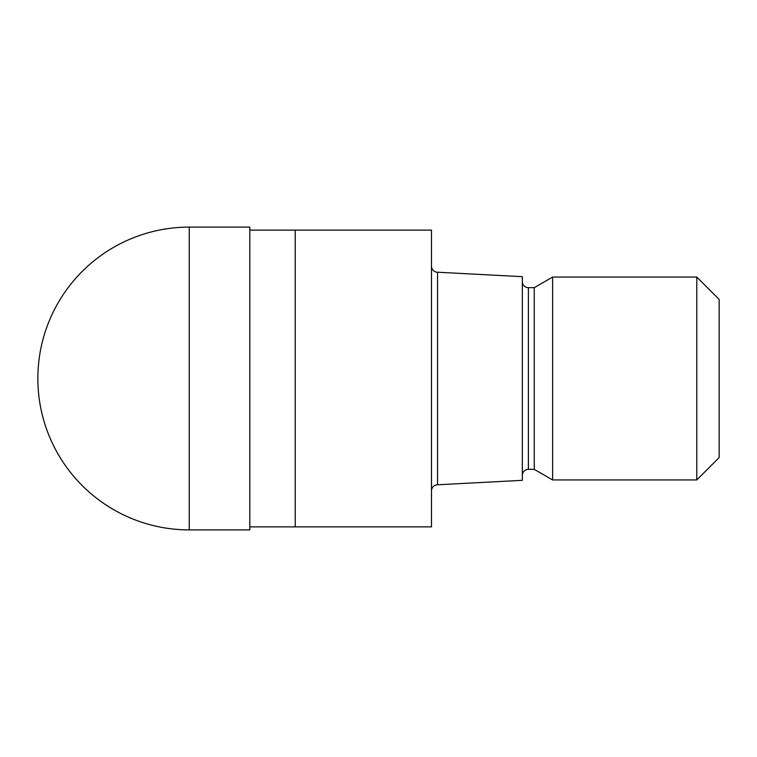 <?xml version="1.0" encoding="UTF-8"?>
<svg xmlns="http://www.w3.org/2000/svg" width="757" height="757" viewBox="0 0 757 757"><rect width="100%" height="100%" fill="white"/><g stroke="black" fill="none" stroke-linecap="round" stroke-linejoin="round"><path stroke-width="1.14" d="M249.81 230.128L431.49 230.128L431.49 526.872L249.81 526.872M431.49 266.161A6.056 6.056 0 0 0 437.546 272.217L522.33 276.665L522.33 480.335L437.546 484.783L437.546 272.217M437.546 484.783A6.056 6.056 0 0 0 431.49 490.839M522.33 281.604A6.056 6.056 0 0 0 528.386 287.66L534.253 287.66L552.61 277.062L696.79 277.062L719.15 299.422L719.15 457.578L696.79 479.938L552.61 479.938L534.253 469.34L528.386 469.34A6.056 6.056 0 0 0 522.33 475.396M534.253 469.34L534.253 287.66M552.61 479.938L552.61 277.062M696.79 479.938L696.79 277.062M295.23 526.872L295.23 230.128M189.25 227.1A151.4 151.4 0 0 0 37.85 378.5A151.4 151.4 0 0 0 189.25 529.9L189.25 227.1L249.81 227.1L249.81 529.9L189.25 529.9M528.386 469.34L528.386 287.66"/></g></svg>
